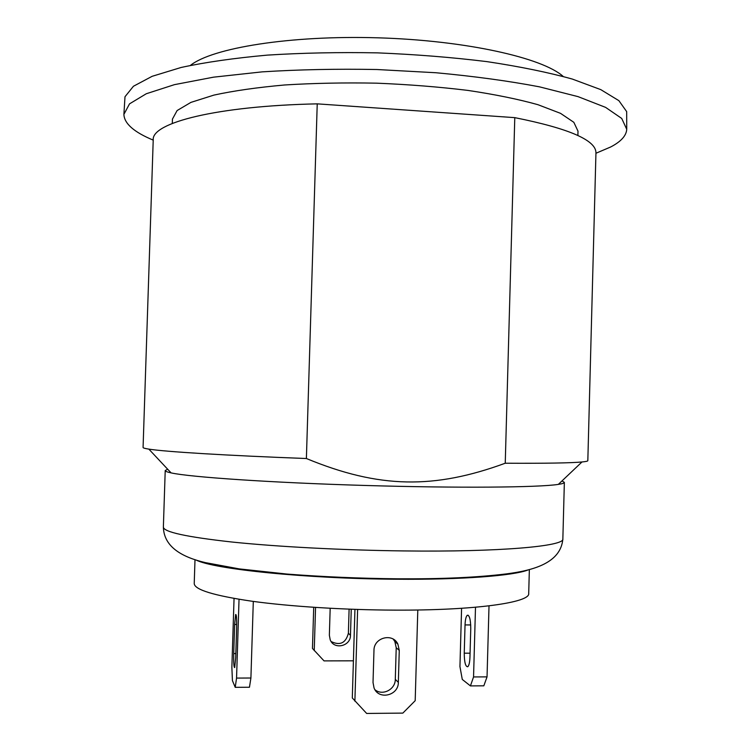 <?xml version="1.0" encoding="UTF-8"?>
<svg xmlns="http://www.w3.org/2000/svg" width="751" height="751" viewBox="0 0 751 751"><rect width="100%" height="100%" fill="white"/><g stroke="black" fill="none" stroke-linecap="round" stroke-linejoin="round"><path stroke-width="1.13" d="M313.711 607.306L312.463 648.451L324.038 660.889L353.411 660.814M315.551 607.418L314.237 650.657M331.153 641.551C340.053 645.851 345.798 643.081 348.38 633.243L349.102 609.155M351.252 609.23L350.473 635.299C350.689 646.311 334.054 650.075 330.215 639.843L329.36 635.28L330.177 608.291M489.014 605.86L487.042 676.876L483.822 685.823L470.436 685.907L473.552 676.942L487.042 676.876M475.496 607.249L473.552 676.942M465.038 624.935C465.254 619.716 465.995 616.496 467.272 615.266C469.488 615.088 470.652 619.509 470.764 628.54L469.957 657.266C469.741 662.401 469.018 665.564 467.779 666.747C465.526 666.832 464.343 662.316 464.24 653.192L465.038 624.935L470.727 624.945M461.583 608.31L459.941 666.597L462.278 679.439L470.436 685.907M354.941 609.361L352.303 697.97L366.657 713.45L402.846 713.103L415.19 700.692L417.8 609.99M374.984 689.747C382.494 696.111 395.43 689.474 395.298 679.373L396.218 647.728L394.848 641.551L393.252 639.167M373.97 650.404C373.745 637.524 392.707 632.595 397.88 644.123L399.269 650.366L398.34 682.359C398.593 695.642 378.673 700.317 374.054 687.991L373.022 682.499L373.97 650.404M357.617 609.455L354.885 701.171M234.049 598.434L231.871 667.386L232.425 680.631L235.223 687.325L236.556 678.087L250.909 678.012L249.463 687.24L235.223 687.325M253.303 601.42L250.909 678.012M234.641 624.457L235.664 614.496C236.471 614.299 236.79 618.862 236.631 628.165L235.692 657.792L234.697 667.555C233.88 667.639 233.552 662.983 233.721 653.577L234.641 624.457L236.696 624.457M239.034 599.289L236.556 678.087M194.997 559.683L194.227 583.546C194.462 589.676 213.65 595.571 251.82 601.213C289.642 606.451 343.874 609.915 394.313 610.122C474.754 610.572 530.366 602.546 528.704 593.478L529.352 569.605M561.992 480.931L564.358 482.386C564.358 483.109 562.349 483.785 558.34 484.386C539.265 487.474 458.007 488.234 364.526 485.446C271.045 482.686 189.965 477.11 171.106 472.895C167.135 472.05 165.173 471.262 165.22 470.539L167.67 469.225M417.293 110.838L514.782 117.644L505.245 463.226C434.294 489.248 379.208 488.657 306.389 458.523L317.232 103.854L417.293 110.838M317.232 103.854C216.175 105.966 151.524 122.892 153.223 139.855L143.075 447.483C143.037 447.971 144.962 448.507 148.839 449.117C164.704 451.689 225.028 455.481 306.389 458.523M558.34 484.386L581.987 461.968C585.893 461.593 587.836 461.17 587.826 460.682L595.947 152.988C596.303 140.324 569.249 128.543 514.782 117.644M581.987 461.968C570.967 463.02 545.386 463.433 505.245 463.226M153.213 140.118C134.016 132.148 124.244 123.558 123.896 114.368L129.538 103.845L146.295 93.744L174.457 84.647L213.547 77.165L262.09 71.871C298.429 69.561 336.692 68.782 376.871 69.514L436.012 72.744C474.21 76.283 508.69 80.977 539.453 86.834L578.026 96.626L605.597 107.374L621.725 118.451L626.738 129.285C626.334 135.715 620.983 141.62 610.676 146.98L595.937 153.26M577.885 135.49L577.998 131.143L573.83 122.31L560.528 113.345L537.988 104.708C518.547 99.254 495.209 94.485 467.976 90.42C439.016 86.891 408.506 84.469 376.467 83.164C344.399 82.572 313.805 83.173 284.685 84.976C257.255 87.426 233.674 90.796 213.941 95.095L190.932 102.38L177.123 110.538L172.439 119.109L172.289 123.446M190.463 65.375C212.167 47.97 290.027 35.166 377.809 37.813C465.592 40.376 542.56 57.78 563.194 76.442M626.738 129.285L626.681 111.627L618.88 100.662L600.791 89.632L572.29 79.052C548.286 72.387 519.87 66.576 487.033 61.638C452.233 57.358 415.678 54.429 377.359 52.861C339.02 52.157 302.353 52.908 267.365 55.114C234.293 58.109 205.577 62.211 181.226 67.44L152.143 76.311L133.434 86.262L124.995 96.738L123.896 114.368M348.38 633.243L350.473 635.299M470.07 653.182L464.24 653.192M396.218 647.728L399.269 650.366M395.298 679.373L398.34 682.359M235.823 653.577L233.721 653.577M403.503 550.924C342.803 550.211 277.279 546.737 231.975 542.025C186.398 536.974 163.53 531.99 163.371 527.052C163.915 547.338 182.709 557.27 205.333 562.612L239.25 568.892L287.145 574.074C322.93 576.843 359.964 578.42 398.227 578.814C441.419 579.087 477.439 577.453 506.277 573.905C533.21 570.469 560.856 563.072 562.856 538.908C565.052 546.174 500.053 552.163 403.503 550.924M528.225 569.896C513.806 575.717 461.856 579.819 396.162 579.228C306.324 578.721 213.5 569.127 196.105 560.039M468.286 615.276L467.272 615.266M394.848 641.551L397.88 644.123M165.22 470.539L163.371 527.052M564.358 482.386L562.856 538.908M171.106 472.895L148.839 449.117"/></g></svg>
